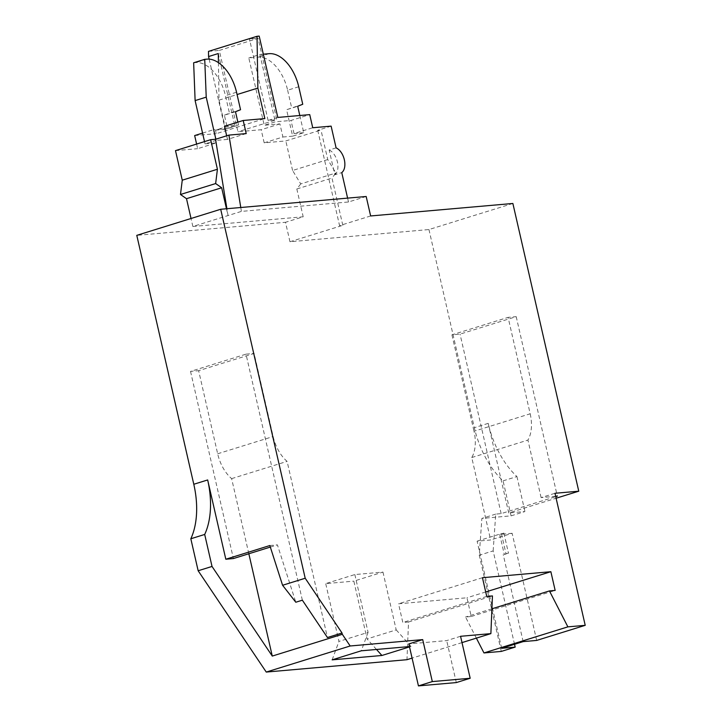 <?xml version="1.0" encoding="UTF-8"?>
<svg xmlns="http://www.w3.org/2000/svg" width="722" height="722" viewBox="0 0 722 722"><rect width="100%" height="100%" fill="white"/><g stroke="black" fill="none" stroke-linecap="round" stroke-linejoin="round"><path stroke-width="0.54" stroke-dasharray="3.61 2.71" d="M501.655 648.293L477.116 541.166L490.635 539.975L471.755 457.54A32.472 19.259 72.7 0 0 474.011 431.26L530.183 413.796L508.098 317.373L451.927 334.827L460.04 334.115L516.212 316.66L508.098 317.373M536.672 640.423L512.133 533.296L490.635 539.975M512.133 533.296L499.696 534.388L504.299 554.496L508.468 553.205L505.996 553.729L501.393 533.621L503.857 533.089L499.696 534.388M477.116 541.166L501.393 533.621M269.838 545.543L277.41 544.875L295.803 602.229M476.367 638.131L465.528 617.003L471.24 616.498L466.953 597.78L398.535 603.791L402.822 622.508L408.535 622.003L406.964 659.7M512.873 203.469L428.958 229.551L289.964 241.753L285.506 222.286L136.783 235.354M428.958 229.551L474.336 427.677A72.155 42.797 -107.3 0 0 503.072 480.861L511.077 515.851L481.872 518.414L479.273 555.218L501.303 651.415M248.837 553.756L231.636 478.632A32.472 19.259 72.7 0 1 217.665 453.777L198.64 370.693L254.117 353.446L273.142 436.53A32.472 19.259 72.7 0 0 287.112 461.385L327.454 637.535M302.356 600.19L246.003 354.159L190.527 371.406L198.64 370.693M190.527 371.406L233.387 558.557M193.64 62.778L195.797 62.588A36.082 21.398 72.7 0 1 225.445 95.674L229.452 113.164L240.543 109.717M366.18 196.492L348.491 201.989L241.41 211.393L192.864 226.482L303.195 216.79L285.506 222.286M298.737 86.757L287.636 90.214A36.082 21.398 72.7 0 0 257.998 57.128L248.801 57.931L264.225 125.276L275.317 121.828L291.002 120.448L309.729 114.627M263.331 54.186L259.893 54.484L248.801 57.931M382.967 572.086L396.207 629.891L367.074 638.943L353.834 581.138L382.967 572.086L354.845 574.559L325.712 583.611L353.834 581.138M504.299 554.496L505.996 553.729M331.118 126.133L317.734 130.294L320.983 130.005L285.822 140.934L264.189 142.839L282.907 137.018L279.91 123.895L264.225 125.276M279.91 123.895L261.183 129.716L237.926 131.756L219.298 50.432L258.133 38.356L276.761 119.69L237.926 131.756M277.817 117.433L268.106 120.448L276.761 119.69M348.491 201.989L347.607 198.126M240.778 207.503L241.41 211.393M471.755 457.54L527.926 440.086A32.472 19.259 72.7 0 0 530.183 413.796M503.857 533.089L508.468 553.205M299.801 115.502L303.745 132.713L292.645 136.16L286.589 109.717L297.69 106.269M270.335 547.077L277.41 544.875M462.008 642.598L412.082 658.112M408.535 622.003L492.449 595.93M196.61 144.066L197.666 148.678L216.392 142.857L205.03 143.858L216.131 140.411L215.851 139.175M205.03 143.858L204.516 141.602M282.907 137.018L292.645 136.16M303.745 132.713L294.007 133.57L312.734 127.749M409.437 646.578L411.026 646.434L409.518 646.903M460.555 636.29L446.692 640.594L408.832 643.925M231.636 478.632L287.112 461.385M486.736 596.426L402.822 622.508M482.449 577.708L398.535 603.791M317.734 130.294L339.566 225.616L342.815 225.336L331.985 178.063L335.883 173L327.752 159.562L320.983 130.005M503.072 480.861L516.934 476.556A72.155 42.797 -107.3 0 1 488.207 423.363L508.721 512.963L556.102 498.234M264.189 142.839L261.183 129.716M202.566 133.101L213.387 129.743L216.392 142.857M514.524 644.295L493.144 550.904L479.273 555.218M511.077 515.851L524.948 511.537L508.721 512.963M516.934 476.556L524.948 511.537M493.144 550.904L495.743 514.1L501.149 513.622L555.741 496.655M495.743 514.1L481.872 518.414M555.669 496.312L541.103 497.593L554.974 493.279M327.752 159.562L292.59 170.491L300.722 183.929L335.883 173M246.211 133.588L227.484 139.409L226.663 135.808M336.1 147.875L329.16 150.023L334.827 174.76L341.759 172.603M370.639 215.959L339.566 225.616M209.154 59.132L225.228 129.31L234.939 126.287L225.201 127.144L215.49 130.159L216.293 133.66L264.839 118.57M218.279 53.536L234.939 126.287M208.487 51.379L219.298 50.432M259.189 36.1L249.478 39.114L258.133 38.356M259.893 54.484L275.317 121.828M456.304 682.579L446.692 640.594M246.003 354.159L254.117 353.446M485.716 591.95L466.953 597.78M471.24 616.498L555.155 590.416M523.152 641.614L503.225 554.595M501.149 513.622L460.04 334.115M451.927 334.827L474.011 431.26M227.484 139.409L216.131 140.411M175.491 150.627L197.666 148.678M302.744 104.248L286.589 109.717M396.207 629.891L411.026 646.434M376.505 649.466L367.074 638.943M516.212 316.66L557.33 496.167M218.423 62.624L219.019 100.141L225.201 127.144M224.479 126.296L238.54 125.059L237.872 122.126M194.66 135.565L216.293 133.66M235.489 111.729L224.398 115.177L227.448 128.507L213.387 129.743M227.448 128.507L238.54 125.059M224.398 115.177L229.452 113.164M226.473 208.766L228.026 215.553L226.907 208.721M354.845 574.559L368.085 632.364L338.952 641.416L325.712 583.611M294.007 133.57L291.002 120.448M287.636 90.214L291.643 107.704M219.019 100.141L237.069 94.537M268.106 120.448L249.478 39.114M541.103 497.593L527.926 440.086M300.722 183.929L296.823 188.993L303.195 216.79M296.823 188.993L331.985 178.063M289.964 241.753L342.815 225.336M329.16 150.023A13.528 8.023 -107.3 0 1 337.4 161.918A13.528 8.023 -107.3 0 1 334.827 174.76M332.147 659.854L338.952 641.416M292.59 170.491L285.822 140.934M225.228 129.31L215.49 130.159M192.864 226.482L191.032 218.486M491.908 608.799L465.528 617.003M368.085 632.364L361.271 650.802M206.898 59.141L195.797 62.588M269.089 53.681L257.998 57.128M217.665 453.777L273.142 436.53M236.536 92.226L225.445 95.674M488.207 423.363L474.336 427.677"/><path stroke-width="1.08" d="M270.335 547.077L233.387 558.557L225.815 559.225L269.838 545.543L282.582 585.271L295.803 602.229L302.356 600.19L327.454 637.535L342.02 633.004L342.318 634.295L272.275 656.072L212.024 566.445L198.153 570.759L266.256 672.065L406.964 659.7L412.082 658.112M225.815 559.225L207.665 479.959L193.794 484.263A72.155 42.797 -107.3 0 1 190.825 538.765L198.153 570.759M193.794 484.263L136.783 235.354L220.697 209.272L305.198 578.241L282.582 585.271M220.697 209.272L366.18 196.492L370.639 215.959L512.873 203.469L578.764 491.195L554.974 493.279L585.217 625.333L567.88 626.858L483.966 652.941L501.303 651.415L515.174 647.111L514.524 644.295M483.966 652.941L476.367 638.131M207.665 479.959A72.155 42.797 -107.3 0 1 204.696 534.451L212.024 566.445M272.275 656.072L248.837 553.756M180.482 194.489L215.643 183.559L217.421 169.255L182.26 180.184L180.482 194.489L186.502 198.685L221.663 187.756L215.643 183.559M206.221 97.145L195.12 100.593L193.64 62.778L204.732 59.33L206.221 97.145L215.851 139.175M237.872 122.126L235.489 111.729L240.543 109.717L236.536 92.226A36.082 21.398 72.7 0 0 206.898 59.141L204.732 59.33M299.801 115.502L297.69 106.269L302.744 104.248L298.737 86.757A36.082 21.398 72.7 0 0 269.089 53.681L263.331 54.186M347.607 198.126L341.759 172.603A13.528 8.023 -107.3 0 0 344.34 159.761A13.528 8.023 -107.3 0 0 336.1 147.875L331.118 126.133L312.734 127.749L309.729 114.627L277.817 117.433L259.189 36.1L257.032 36.29L257.853 88.075L264.839 118.57L243.206 120.475L224.479 126.296L226.663 135.808M240.778 207.503L228.928 135.104L246.211 133.588L243.206 120.475M432.316 681.586L422.704 639.611L408.832 643.925L418.444 685.9L432.316 681.586L470.175 678.265L460.555 636.29L490.879 633.627L492.449 595.93L486.736 596.426L482.449 577.708L550.868 571.707L485.716 591.95M490.879 633.627L462.008 642.598M204.516 141.602L195.12 100.593M409.518 646.903L381.902 655.486L332.147 659.854L361.271 650.802L409.437 646.578M266.256 672.065L350.17 645.982L342.318 634.295M422.704 639.611L350.17 645.982M567.88 626.858L549.442 590.921L555.155 590.416L550.868 571.707M342.02 633.004L305.198 578.241M196.61 144.066L194.66 135.565L202.566 133.101M228.928 135.104L215.544 139.265L210.653 139.698L217.421 169.255M210.653 139.698L175.491 150.627L182.26 180.184M555.741 496.655L557.33 496.167L555.669 496.312M556.102 498.234L578.764 491.195M204.696 534.451L190.825 538.765M218.423 62.624L218.279 53.536L208.568 56.56L209.154 59.132M208.568 56.56L208.487 51.379L257.032 36.29M418.444 685.9L456.304 682.579L470.175 678.265M585.217 625.333L536.672 640.423L523.152 641.614L501.655 648.293L515.174 647.111M381.902 655.486L376.505 649.466M226.907 208.721L215.544 139.265M237.069 94.537L257.853 88.075M221.663 187.756L226.473 208.766M191.032 218.486L186.502 198.685M549.442 590.921L491.908 608.799"/></g></svg>
